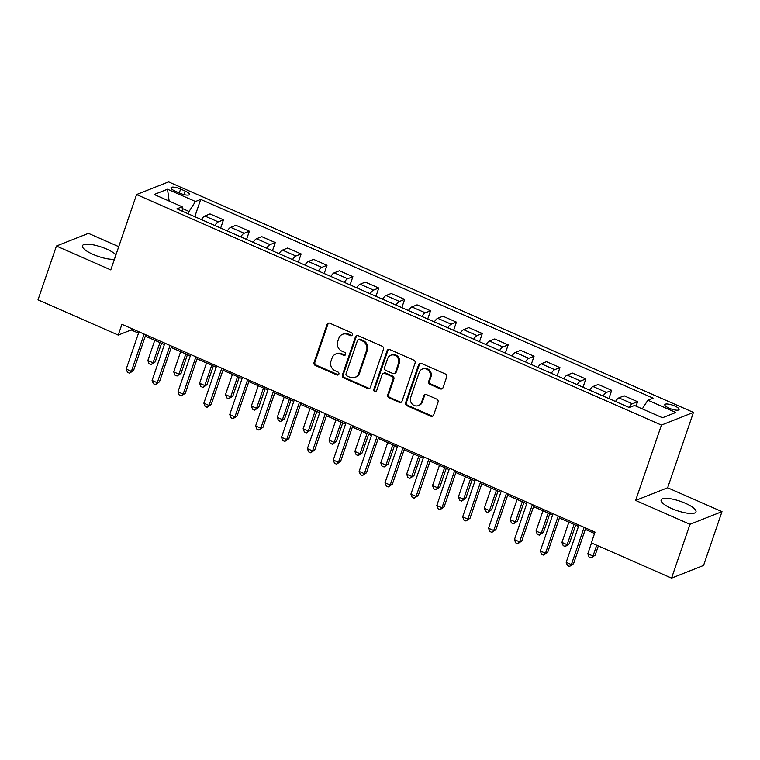 <?xml version="1.0" encoding="UTF-8"?>
<svg xmlns="http://www.w3.org/2000/svg" width="760" height="760" viewBox="0 0 760 760"><rect width="100%" height="100%" fill="white"/><g stroke="black" fill="none" stroke-linecap="round" stroke-linejoin="round"><path stroke-width="1.14" d="M352.336 334.818A1.624 1.492 -111.6 0 0 351.424 332.709L329.83 323.228A2.318 2.128 -111.6 0 0 327.075 324.453L314.051 362.482A2.318 2.128 -111.6 0 0 315.362 365.493L336.955 374.974A1.624 1.492 -111.6 0 0 338.884 374.119A1.624 1.492 -111.6 0 0 337.962 372.02L335.169 370.785A7.419 6.821 -111.6 0 1 330.98 361.171L332.072 357.998A7.419 6.821 -111.6 0 1 335.844 353.96A7.419 6.821 -111.6 0 1 340.888 354.094L343.681 355.319A1.624 1.492 -111.6 0 0 345.61 354.464A1.624 1.492 -111.6 0 0 344.698 352.365L341.895 351.139A7.419 6.821 -111.6 0 1 337.706 341.515L338.798 338.352A7.419 6.821 -111.6 0 1 342.57 334.305A7.419 6.821 -111.6 0 1 347.615 334.447L350.408 335.673A1.624 1.492 -111.6 0 0 352.336 334.818M685.311 503.243A18.421 4.94 18.9 0 0 661.133 499.947A18.421 4.94 18.9 0 0 671.811 508.592A18.421 4.94 18.9 0 0 695.989 511.889A18.421 4.94 18.9 0 0 685.311 503.243M115.957 254.762A18.421 4.94 18.9 0 0 106.609 249.061A18.421 4.94 18.9 0 0 82.431 245.765A18.421 4.94 18.9 0 0 93.119 254.41A18.421 4.94 18.9 0 0 114.437 259.207M674.718 405.992A7.562 2.023 18.9 0 0 664.8 404.643A7.562 2.023 18.9 0 0 669.18 408.187A7.562 2.023 18.9 0 0 679.098 409.545A7.562 2.023 18.9 0 0 674.718 405.992M440.268 388.873A2.318 2.128 -111.6 0 0 443.023 387.657L446.671 376.979A2.318 2.128 -111.6 0 0 445.369 373.977L421.382 363.441A2.318 2.128 -111.6 0 0 418.627 364.667L405.602 402.695A2.318 2.128 -111.6 0 0 406.913 405.707L430.891 416.233A2.318 2.128 -111.6 0 0 433.656 415.017L438.064 402.125A2.318 2.128 -111.6 0 0 436.753 399.123L426.493 394.611A2.318 2.128 -111.6 0 0 423.738 395.837L421.553 402.23A6.204 5.7 -111.6 0 1 418.399 405.602A6.204 5.7 -111.6 0 1 412.167 404.063A6.204 5.7 -111.6 0 1 410.675 397.452L419.244 372.409A6.204 5.7 -111.6 0 1 422.398 369.037A6.204 5.7 -111.6 0 1 428.63 370.576A6.204 5.7 -111.6 0 1 430.122 377.188L428.697 381.358A2.318 2.128 -111.6 0 0 429.998 384.37L440.268 388.873L441.132 388.531A2.318 2.128 -111.6 0 0 442.253 388.692M635.645 500.431L689.994 524.305L671.564 578.122L703.57 565.45L722 511.632L667.65 487.758L693.443 412.414L661.438 425.087L635.645 500.431L667.65 487.758M118.731 246.658L88.436 233.348L56.43 246.022L110.779 269.895L136.572 194.55L661.438 425.087M56.43 246.022L38 299.839L118.227 335.084L131.204 329.945L138.519 333.155M671.564 578.122L591.337 542.887L595.023 532.123L121.913 324.32L118.227 335.084M383.467 349.22A2.318 2.128 -111.6 0 0 382.156 346.218L358.178 335.683A2.318 2.128 -111.6 0 0 355.423 336.898L342.399 374.937A2.318 2.128 -111.6 0 0 343.71 377.938L367.688 388.474A2.318 2.128 -111.6 0 0 370.443 387.258L383.467 349.22M389.785 349.562L413.763 360.097A2.318 2.128 -111.6 0 1 415.074 363.099L402.049 401.137A2.318 2.128 -111.6 0 1 399.294 402.353L389.034 397.851A2.318 2.128 -111.6 0 1 387.724 394.839L393.005 379.42A2.318 2.128 -111.6 0 0 391.695 376.409L384.883 373.426A2.318 2.128 -111.6 0 0 382.128 374.642L376.627 390.697A1.624 1.492 -111.6 0 1 374.176 391.181A1.624 1.492 -111.6 0 1 373.787 389.452L387.03 350.787A2.318 2.128 -111.6 0 1 389.785 349.562M175.256 191.168L179.806 193.163A7.324 1.966 18.9 0 0 189.42 194.475A7.324 1.966 18.9 0 0 185.174 191.045L180.614 189.041A7.324 1.966 18.9 0 0 171.009 187.73A7.324 1.966 18.9 0 0 175.256 191.168M693.443 412.414L168.577 181.877L136.572 194.55M182.466 211.28L182.153 206.767L176.918 208.839L629.318 407.55L634.543 405.479L662.501 417.753L675.82 412.481L647.871 400.197L653.106 398.126L200.707 199.414L195.472 201.495L189.059 211.47L188.261 213.816M182.153 206.767L154.195 194.493L167.523 189.211L195.472 201.495M689.994 524.305L722 511.632M145.321 336.138L164.398 344.517M171.2 347.51L190.285 355.889M197.087 358.881L216.163 367.26M222.965 370.243L242.041 378.623M248.843 381.615L267.928 389.994M274.731 392.977L293.806 401.356M300.608 404.349L319.684 412.727M326.486 415.72L345.572 424.099M352.365 427.082L371.45 435.461M378.252 438.453L397.328 446.832M404.13 449.815L423.206 458.204M430.008 461.187L449.094 469.566M455.895 472.558L474.971 480.938M481.773 483.92L500.85 492.3M507.651 495.292L526.737 503.671M533.539 506.654L552.615 515.042M559.417 518.025L578.493 526.404M585.295 529.397L594.558 533.463M189.059 211.47L182.267 208.487M131.67 328.595L131.204 329.945M194.788 216.695L200.707 199.414M220.675 228.057L223.487 219.83L210.035 213.921L204.801 215.992A9.443 2.727 113.7 0 0 201.409 219.602M246.553 239.428L249.375 231.192L235.913 225.283L230.679 227.354A9.443 2.727 113.7 0 0 227.297 230.964M272.431 250.791L275.253 242.564L261.791 236.655L256.557 238.725A9.443 2.727 113.7 0 0 253.175 242.335M298.319 262.162L301.131 253.935L287.679 248.016L282.445 250.097A9.443 2.727 113.7 0 0 279.053 253.697M324.197 273.534L327.019 265.297L313.557 259.388L308.322 261.459A9.443 2.727 113.7 0 0 304.94 265.069M350.075 284.895L352.897 276.668L339.435 270.76L334.2 272.83A9.443 2.727 113.7 0 0 330.819 276.44M375.962 296.267L378.774 288.03L365.313 282.122L360.088 284.192A9.443 2.727 113.7 0 0 356.697 287.802M401.84 307.629L404.652 299.402L391.2 293.493L385.966 295.564A9.443 2.727 113.7 0 0 382.574 299.174M427.719 319L430.54 310.773L417.078 304.855L411.844 306.935A9.443 2.727 113.7 0 0 408.462 310.545M453.596 330.372L456.418 322.135L442.956 316.226L437.722 318.298A9.443 2.727 113.7 0 0 434.34 321.908M479.484 341.734L482.296 333.507L468.844 327.598L463.609 329.669A9.443 2.727 113.7 0 0 460.218 333.279M505.362 353.106L508.183 344.869L494.722 338.96L489.487 341.031A9.443 2.727 113.7 0 0 486.105 344.641M531.24 364.467L534.061 356.24L520.6 350.331L515.365 352.402A9.443 2.727 113.7 0 0 511.983 356.012M557.128 375.839L559.939 367.612L546.487 361.694L541.253 363.774A9.443 2.727 113.7 0 0 537.861 367.384M583.005 387.21L585.827 378.974L572.365 373.065L567.131 375.136A9.443 2.727 113.7 0 0 563.749 378.746M608.883 398.572L611.705 390.345L598.244 384.437L593.009 386.507A9.443 2.727 113.7 0 0 589.627 390.117M636.072 406.144L637.583 401.707L624.131 395.798L618.896 397.869A9.443 2.727 113.7 0 0 615.505 401.479M223.487 219.83L218.253 221.901A9.443 2.727 113.7 0 0 214.871 225.511M249.375 231.192L244.141 233.273A9.443 2.727 113.7 0 0 240.749 236.873M275.253 242.564L270.019 244.634A9.443 2.727 113.7 0 0 266.637 248.244M301.131 253.935L295.897 256.006A9.443 2.727 113.7 0 0 292.514 259.616M327.019 265.297L321.784 267.368A9.443 2.727 113.7 0 0 318.392 270.978M352.897 276.668L347.662 278.74A9.443 2.727 113.7 0 0 344.27 282.349M378.774 288.03L373.54 290.111A9.443 2.727 113.7 0 0 370.158 293.721M404.652 299.402L399.427 301.473A9.443 2.727 113.7 0 0 396.036 305.083M430.54 310.773L425.305 312.844A9.443 2.727 113.7 0 0 421.914 316.454M456.418 322.135L451.183 324.206A9.443 2.727 113.7 0 0 447.801 327.816M482.296 333.507L477.061 335.578A9.443 2.727 113.7 0 0 473.68 339.188M508.183 344.869L502.949 346.949A9.443 2.727 113.7 0 0 499.558 350.559M534.061 356.24L528.827 358.312A9.443 2.727 113.7 0 0 525.445 361.922M559.939 367.612L554.705 369.683A9.443 2.727 113.7 0 0 551.323 373.293M585.827 378.974L580.592 381.045A9.443 2.727 113.7 0 0 577.201 384.655M611.705 390.345L606.471 392.416A9.443 2.727 113.7 0 0 603.089 396.026M637.583 401.707L632.348 403.788A9.443 2.727 113.7 0 0 628.966 407.398M642.295 408.88L647.871 400.197M169.148 201.058L167.523 189.211M351.918 335.454A1.624 1.492 -111.6 0 1 351.272 335.331L348.479 334.106A7.419 6.821 -111.6 0 0 343.434 333.963L342.57 334.305M335.844 353.96L336.709 353.618A7.419 6.821 -111.6 0 1 341.753 353.751L344.546 354.977A1.624 1.492 -111.6 0 0 345.183 355.11M328.7 323.066A2.318 2.128 -111.6 0 0 327.94 324.111L314.916 362.14A2.318 2.128 -111.6 0 0 316.226 365.151L337.82 374.632A1.624 1.492 -111.6 0 0 338.456 374.756M357.058 335.521A2.318 2.128 -111.6 0 0 356.288 336.556L343.263 374.594A2.318 2.128 -111.6 0 0 344.574 377.596L368.552 388.132A2.318 2.128 -111.6 0 0 369.683 388.293M359.404 339.625A1.624 1.492 -111.6 0 0 357.476 340.48L346.037 373.863A1.624 1.492 -111.6 0 0 346.959 375.962L349.904 377.264A7.419 6.821 -111.6 0 0 354.948 377.397A7.419 6.821 -111.6 0 0 358.72 373.359L366.538 350.531A7.419 6.821 -111.6 0 0 362.349 340.917L359.404 339.625L360.269 339.283A1.624 1.492 -111.6 0 0 359.166 339.245L358.302 339.596M354.948 377.397L355.813 377.055A7.419 6.821 -111.6 0 0 359.584 373.008L358.72 373.359M360.269 339.283L363.213 340.575A7.419 6.821 -111.6 0 1 367.403 350.189L359.584 373.008M383.306 373.378L384.17 373.036A2.318 2.128 -111.6 0 1 385.748 373.074L392.559 376.067A2.318 2.128 -111.6 0 1 393.87 379.078L388.588 394.497A2.318 2.128 -111.6 0 0 389.899 397.508L400.159 402.012A2.318 2.128 -111.6 0 0 401.28 402.173M388.654 349.401A2.318 2.128 -111.6 0 0 387.894 350.436L374.651 389.11A1.624 1.492 -111.6 0 0 376.209 391.343M398.487 363.413A6.204 5.7 -111.6 0 0 396.995 356.791A6.204 5.7 -111.6 0 0 390.763 355.262A6.204 5.7 -111.6 0 0 387.609 358.635L384.588 367.46A2.318 2.128 -111.6 0 0 385.899 370.462L392.711 373.454A2.318 2.128 -111.6 0 0 395.466 372.229L398.487 363.413L399.351 363.071A6.204 5.7 -111.6 0 0 397.86 356.449A6.204 5.7 -111.6 0 0 391.628 354.91L390.763 355.262M394.288 373.492L395.152 373.151A2.318 2.128 -111.6 0 0 396.33 371.887L395.466 372.229M399.351 363.071L396.33 371.887M422.398 369.037L423.263 368.695A6.204 5.7 -111.6 0 1 429.495 370.224A6.204 5.7 -111.6 0 1 430.986 376.846L429.561 381.016A2.318 2.128 -111.6 0 0 430.863 384.019L441.132 388.531M418.399 405.602L419.263 405.26A6.204 5.7 -111.6 0 0 422.417 401.888L421.553 402.23M425.372 394.449A2.318 2.128 -111.6 0 0 424.602 395.494L422.417 401.888M420.261 363.28A2.318 2.128 -111.6 0 0 419.491 364.325L406.467 402.353A2.318 2.128 -111.6 0 0 407.778 405.365L431.765 415.891A2.318 2.128 -111.6 0 0 432.887 416.052M154.774 340.29L147.849 360.525L153.026 362.795L155.182 361.94L161.576 343.283M155.182 361.94L151.164 364.658L153.026 362.795L159.952 342.57M151.164 364.658L149.093 363.745L147.849 360.525M144.153 334.087L131.394 371.355L126.217 369.084L138.975 331.816M145.777 334.799L133.56 370.5L131.394 371.355L129.532 373.217L127.461 372.305L126.217 369.084M133.56 370.5L129.532 373.217M180.652 351.661L173.726 371.887L178.904 374.158L181.07 373.302L187.454 354.644M181.07 373.302L177.042 376.019L178.904 374.158L185.829 353.932M177.042 376.019L174.971 375.108L173.726 371.887M206.53 363.023L199.605 383.258L204.782 385.529L206.948 384.674L213.332 366.016M206.948 384.674L202.92 387.391L204.782 385.529L211.707 365.303M202.92 387.391L200.849 386.479L199.605 383.258M232.417 374.395L225.492 394.62L230.669 396.901L232.826 396.045L239.219 377.387M232.826 396.045L228.807 398.753L230.669 396.901L237.595 376.666M228.807 398.753L226.736 397.851L225.492 394.62M170.041 345.448L157.273 382.726L152.095 380.456L164.863 343.178M171.665 346.17L159.439 381.872L157.273 382.726L155.41 384.588L153.339 383.676L152.095 380.456M159.439 381.872L155.41 384.588M195.918 356.82L183.16 394.088L177.982 391.818L190.741 354.549M197.543 357.533L185.316 393.233L183.16 394.088L181.298 395.95L179.227 395.038L177.982 391.818M185.316 393.233L181.298 395.95M221.796 368.191L209.038 405.46L203.861 403.19L216.619 365.911M223.421 368.904L211.204 404.605L209.038 405.46L207.176 407.322L205.105 406.41L203.861 403.19M211.204 404.605L207.176 407.322M258.295 385.766L251.37 405.992L256.548 408.262L258.704 407.408L265.098 388.749M258.704 407.408L254.685 410.124L256.548 408.262L263.473 388.037M254.685 410.124L252.615 409.212L251.37 405.992M247.684 379.553L234.916 416.831L229.738 414.551L242.506 377.283M249.308 380.266L237.082 415.976L234.916 416.831L233.054 418.684L230.983 417.781L229.738 414.551M237.082 415.976L233.054 418.684M284.173 397.128L277.248 417.363L282.425 419.634L284.591 418.779L290.976 400.121M284.591 418.779L280.563 421.496L282.425 419.634L289.351 399.409M280.563 421.496L278.492 420.584L277.248 417.363M273.562 390.925L260.803 428.193L255.626 425.923L268.385 388.654M275.187 391.637L262.96 427.338L260.803 428.193L258.941 430.055L256.87 429.144L255.626 425.923M262.96 427.338L258.941 430.055M310.061 408.5L303.135 428.726L308.303 430.996L310.469 430.141L316.863 411.483M310.469 430.141L306.441 432.858L308.303 430.996L315.229 410.77M306.441 432.858L304.37 431.946L303.135 428.726M299.44 402.296L286.681 439.565L281.504 437.294L294.262 400.016M301.065 403.009L288.848 438.71L286.681 439.565L284.82 441.427L282.748 440.515L281.504 437.294M288.848 438.71L284.82 441.427M335.939 419.862L329.013 440.097L334.191 442.367L336.347 441.512L342.741 422.854M336.347 441.512L332.329 444.229L334.191 442.367L341.116 422.142M332.329 444.229L330.258 443.317L329.013 440.097M325.318 413.659L312.559 450.927L307.382 448.656L320.15 411.388M326.952 414.371L314.726 450.072L312.559 450.927L310.697 452.789L308.626 451.887L307.382 448.656M314.726 450.072L310.697 452.789M361.817 431.233L354.891 451.459L360.069 453.739L362.235 452.884L368.619 434.226M362.235 452.884L358.207 455.591L360.069 453.739L366.994 433.504M358.207 455.591L356.136 454.689L354.891 451.459M351.205 425.03L338.447 462.298L333.269 460.028L346.028 422.75M352.83 425.742L340.603 461.443L338.447 462.298L336.575 464.16L334.514 463.248L333.269 460.028M340.603 461.443L336.575 464.16M387.704 442.605L380.779 462.83L385.947 465.101L388.113 464.246L394.497 445.588M388.113 464.246L384.085 466.963L385.947 465.101L392.873 444.875M384.085 466.963L382.014 466.051L380.779 462.83M377.084 436.392L364.325 473.67L359.147 471.39L371.906 434.122M378.708 437.104L366.481 472.815L364.325 473.67L362.463 475.522L360.392 474.62L359.147 471.39M366.481 472.815L362.463 475.522M413.582 453.967L406.657 474.202L411.834 476.472L413.991 475.617L420.384 456.959M413.991 475.617L409.972 478.334L411.834 476.472L418.76 456.247M409.972 478.334L407.901 477.423L406.657 474.202M402.962 447.763L390.203 485.032L385.026 482.762L397.793 445.493M404.586 448.476L392.369 484.177L390.203 485.032L388.341 486.894L386.27 485.982L385.026 482.762M392.369 484.177L388.341 486.894M439.46 465.338L432.535 485.564L437.712 487.844L439.878 486.979L446.262 468.322M439.878 486.979L435.851 489.697L437.712 487.844L444.638 467.609M435.851 489.697L433.779 488.794L432.535 485.564M428.849 459.135L416.081 496.403L410.913 494.133L423.671 456.855M430.474 459.847L418.247 495.548L416.081 496.403L414.219 498.265L412.148 497.353L410.913 494.133M418.247 495.548L414.219 498.265M465.338 476.71L458.413 496.935L463.59 499.206L465.756 498.351L472.14 479.693M465.756 498.351L461.728 501.068L463.59 499.206L470.516 478.98M461.728 501.068L459.658 500.156L458.413 496.935M454.727 470.497L441.969 507.775L436.791 505.495L449.549 468.226M456.351 471.209L444.125 506.911L441.969 507.775L440.106 509.627L438.035 508.725L436.791 505.495M444.125 506.911L440.106 509.627M491.226 488.072L484.3 508.297L489.478 510.578L491.634 509.722L498.028 491.064M491.634 509.722L487.616 512.43L489.478 510.578L496.403 490.342M487.616 512.43L485.545 511.528L484.3 508.297M480.605 481.868L467.846 519.137L462.669 516.866L475.427 479.588M482.229 482.581L470.012 518.282L467.846 519.137L465.984 520.999L463.913 520.087L462.669 516.866M470.012 518.282L465.984 520.999M517.104 499.443L510.178 519.669L515.356 521.939L517.522 521.084L523.906 502.426M517.522 521.084L513.494 523.802L515.356 521.939L522.281 501.714M513.494 523.802L511.423 522.889L510.178 519.669M506.492 493.231L493.725 530.508L488.547 528.228L501.315 490.96M508.117 493.953L495.89 529.653L493.725 530.508L491.862 532.361L489.792 531.458L488.547 528.228M495.89 529.653L491.862 532.361M542.982 510.806L536.056 531.04L541.234 533.311L543.4 532.456L549.784 513.798M543.4 532.456L539.372 535.173L541.234 533.311L548.159 513.086M539.372 535.173L537.301 534.261L536.056 531.04M532.37 504.602L519.612 541.87L514.434 539.6L527.193 502.331M533.995 505.314L521.769 541.015L519.612 541.87L517.75 543.732L515.679 542.82L514.434 539.6M521.769 541.015L517.75 543.732M568.869 522.177L561.944 542.403L567.121 544.683L569.278 543.818L575.672 525.16M569.278 543.818L565.26 546.535L567.121 544.683L574.047 524.447M565.26 546.535L563.188 545.633L561.944 542.403M558.248 515.973L545.49 553.242L540.312 550.971L553.071 513.693M559.873 516.686L547.656 552.387L545.49 553.242L543.628 555.104L541.557 554.192L540.312 550.971M547.656 552.387L543.628 555.104M591.517 542.963L587.822 553.774L593 556.044L595.165 555.189L598.319 545.956M595.165 555.189L591.137 557.906L593 556.044L596.695 545.243M591.137 557.906L589.067 556.994L587.822 553.774M584.136 527.336L571.368 564.614L566.19 562.333L578.958 525.065M585.76 528.048L573.534 563.749L571.368 564.614L569.506 566.466L567.435 565.563L566.19 562.333M573.534 563.749L569.506 566.466M218.253 221.901L204.801 215.992M244.141 233.273L230.679 227.354M270.019 244.634L256.557 238.725M295.897 256.006L282.445 250.097M321.784 267.368L308.322 261.459M347.662 278.74L334.2 272.83M373.54 290.111L360.088 284.192M399.427 301.473L385.966 295.564M425.305 312.844L411.844 306.935M451.183 324.206L437.722 318.298M477.061 335.578L463.609 329.669M502.949 346.949L489.487 341.031M528.827 358.312L515.365 352.402M554.705 369.683L541.253 363.774M580.592 381.045L567.131 375.136M606.471 392.416L593.009 386.507M632.348 403.788L618.896 397.869M179.284 192.935L180.614 189.041M183.958 194.589L185.174 191.045M348.479 334.106L347.615 334.447M344.546 354.977L343.681 355.319M341.753 353.751L340.888 354.094M337.82 374.632L336.955 374.974M316.226 365.151L315.362 365.493M314.916 362.14L314.051 362.482M327.94 324.111L327.075 324.453M351.272 335.331L350.408 335.673M368.552 388.132L367.688 388.474M344.574 377.596L343.71 377.938M343.263 374.594L342.399 374.937M356.288 336.556L355.423 336.898M367.403 350.189L366.538 350.531M363.213 340.575L362.349 340.917M400.159 402.012L399.294 402.353M389.899 397.508L389.034 397.851M388.588 394.497L387.724 394.839M393.87 379.078L393.005 379.42M392.559 376.067L391.695 376.409M385.748 373.074L384.883 373.426M374.651 389.11L373.787 389.452M387.894 350.436L387.03 350.787M430.863 384.019L429.998 384.37M429.561 381.016L428.697 381.358M430.986 376.846L430.122 377.188M424.602 395.494L423.738 395.837M431.765 415.891L430.891 416.233M407.778 405.365L406.913 405.707M406.467 402.353L405.602 402.695M419.491 364.325L418.627 364.667"/></g></svg>
